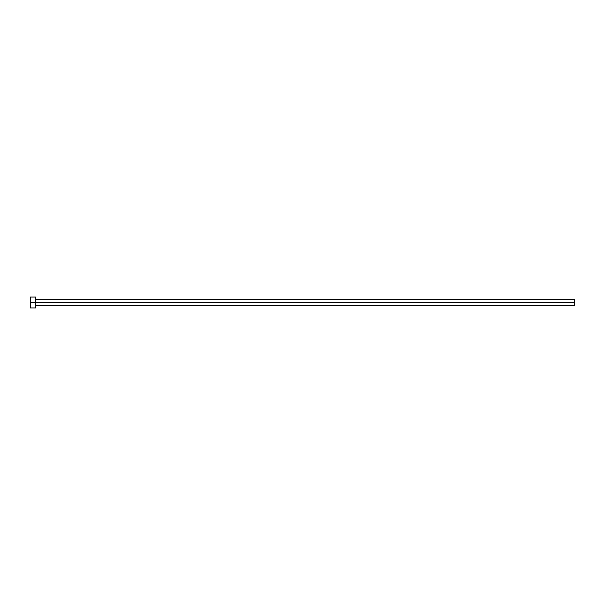 <?xml version="1.0" encoding="UTF-8"?>
<svg xmlns="http://www.w3.org/2000/svg" width="605" height="605" viewBox="0 0 605 605"><rect width="100%" height="100%" fill="white"/><g stroke="black" fill="none" stroke-linecap="round" stroke-linejoin="round"><path stroke-width="0.91" d="M30.25 307.945L30.25 297.055L30.25 302.5L574.75 302.5L574.75 305.563L574.75 302.5L30.25 302.5L30.25 307.945L35.695 307.945L35.695 297.055L35.695 307.945M574.75 302.5L574.75 299.437L574.75 302.5M35.695 305.563L574.75 305.563M30.25 297.055L35.695 297.055M35.695 299.437L574.75 299.437"/></g></svg>
